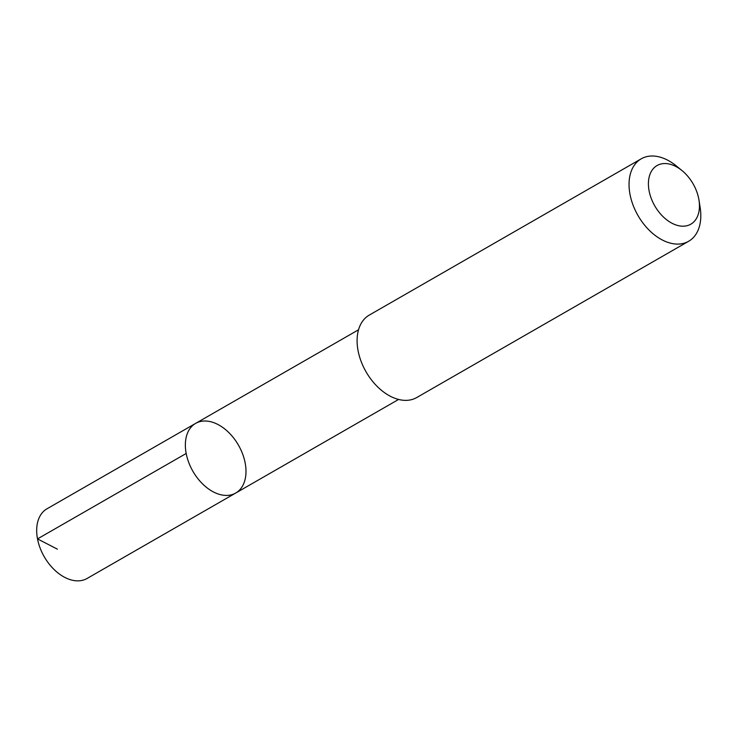 <?xml version="1.0" encoding="UTF-8"?>
<svg xmlns="http://www.w3.org/2000/svg" width="737" height="737" viewBox="0 0 737 737"><rect width="100%" height="100%" fill="white"/><g stroke="black" fill="none" stroke-linecap="round" stroke-linejoin="round"><path stroke-width="1.11" d="M231.658 494.739A40.185 26.256 -119.9 0 1 191.325 468.363A40.185 26.256 -119.9 0 1 195.655 423.379A40.185 26.256 -119.9 0 1 238.438 445.13A40.185 26.256 -119.9 0 1 235.693 493.053A40.185 26.256 -119.9 0 1 231.658 494.739A40.185 26.256 -119.9 0 1 191.325 468.363A40.185 26.256 -119.9 0 1 195.655 423.379L46.975 508.806A40.194 26.265 60.1 0 0 42.654 553.8A40.194 26.265 60.1 0 0 82.986 580.176A40.194 26.265 60.1 0 0 87.03 578.499L235.693 493.053A40.185 26.256 -119.9 0 1 231.658 494.739M681.974 170.551L676.216 165.862A47.564 31.074 60.1 0 0 646.008 156.824A47.564 31.074 60.1 0 0 641.227 158.814L369.283 315.086A47.564 31.074 60.1 0 0 366.04 371.807A47.564 31.074 60.1 0 0 416.681 397.565L688.625 241.285A47.564 31.074 60.1 0 0 700.15 207.502L698.989 200.178A33.828 22.11 60.1 0 0 681.974 170.551A33.828 22.11 60.1 0 0 660.481 164.121A33.828 22.11 60.1 0 0 650.78 197.129A33.828 22.11 60.1 0 0 681.799 226.167A33.828 22.11 60.1 0 0 698.989 200.178M641.227 158.814A47.564 31.074 60.1 0 0 637.984 215.536A47.564 31.074 60.1 0 0 688.625 241.285M57.403 549.166L37.513 538.904L186.185 453.476M358.55 329.771L195.655 423.379M398.588 399.445L235.693 493.053"/></g></svg>
